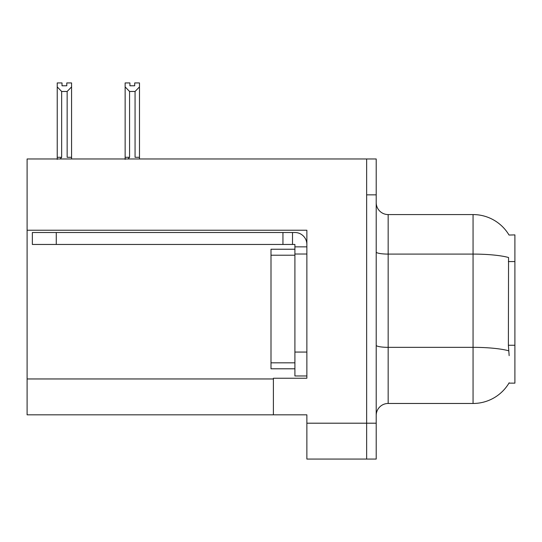 <?xml version="1.0" encoding="UTF-8"?>
<svg xmlns="http://www.w3.org/2000/svg" width="542" height="542" viewBox="0 0 542 542"><rect width="100%" height="100%" fill="white"/><g stroke="black" fill="none" stroke-linecap="round" stroke-linejoin="round"><path stroke-width="0.81" d="M27.1 230.228L306.867 230.228L306.867 352.063L294.909 352.063L294.909 375.972L306.867 375.972L306.867 352.063L306.867 378.241L273.392 378.241L273.392 414.826L27.1 414.826L27.1 158.975L366.649 158.975L366.649 459.067L306.867 459.067L306.867 423.2L366.649 423.2L366.649 459.067L376.209 459.067L376.209 423.2L366.649 423.2L366.649 194.842L376.209 194.842L376.209 423.2M273.392 414.826L306.867 414.826L306.867 423.2M509.033 235.045A41.842 41.842 0 0 0 473.058 214.571A41.842 41.842 0 0 1 509.033 235.045L514.9 234.896L514.9 383.147L508.945 383.147L509.155 382.788A41.842 41.842 0 0 1 473.058 403.472A41.842 41.842 0 0 0 508.945 383.147M376.209 415.429A11.958 11.958 0 0 1 388.167 403.472L473.058 403.472L473.058 214.571A41.842 41.842 0 0 1 508.945 234.896A41.842 41.842 0 0 0 473.058 214.571L388.167 214.571A11.958 11.958 0 0 1 376.209 202.613A11.958 11.958 0 0 0 388.167 214.571L388.167 403.472M509.155 355.647L508.382 345.261L508.552 257.504A41.842 7.27 180 0 0 473.058 254.09L388.167 254.09A11.958 2.073 0 0 1 376.209 252.01M366.649 158.975L376.209 158.975L376.209 194.842M134.701 85.771L134.701 82.933L139.484 82.933L139.484 157.302L135.06 157.302L135.06 91.469L129.565 91.469L125.141 86.91L125.141 82.933L129.917 82.933L129.917 85.771L134.701 85.771L129.917 85.771M129.565 91.469L129.565 157.302L128.088 158.975M125.141 86.91L125.141 159.402M139.484 157.302L139.484 158.975M139.484 86.91L135.06 91.469M129.565 157.302L125.141 157.302M66.795 85.771L62.012 85.771L66.795 85.771L66.795 82.933L71.578 82.933L71.578 158.975M71.578 86.91L67.147 91.469L61.652 91.469L57.228 86.91L57.228 82.933L62.012 82.933L62.012 85.771M61.652 91.469L61.652 157.302L57.228 157.302L57.228 159.402L57.228 86.91M61.652 157.302L60.182 158.975M71.578 157.302L67.147 157.302L67.147 91.469M56.273 244.456L56.273 232.504L32.357 232.504L32.357 244.456L294.909 244.456L294.909 246.847L306.867 246.847M56.273 232.504L294.909 232.504A11.958 11.958 0 0 1 306.867 244.462M294.909 375.972L306.867 375.972M292.517 244.456L292.517 232.504M306.867 254.022L294.909 254.022L294.909 246.847M294.909 352.063L294.909 249.239L271 249.239L271 368.797L294.909 368.797M282.951 244.456L282.951 232.504M27.1 378.96L273.392 378.96M514.9 261.569L508.382 261.569M514.9 345.261L508.382 345.261M508.687 350.796A41.842 7.27 180 0 0 473.058 347.341L388.167 347.341A11.958 2.073 0 0 1 376.209 345.268M271 362.822L294.909 362.822M271 255.221L294.909 255.221"/></g></svg>
